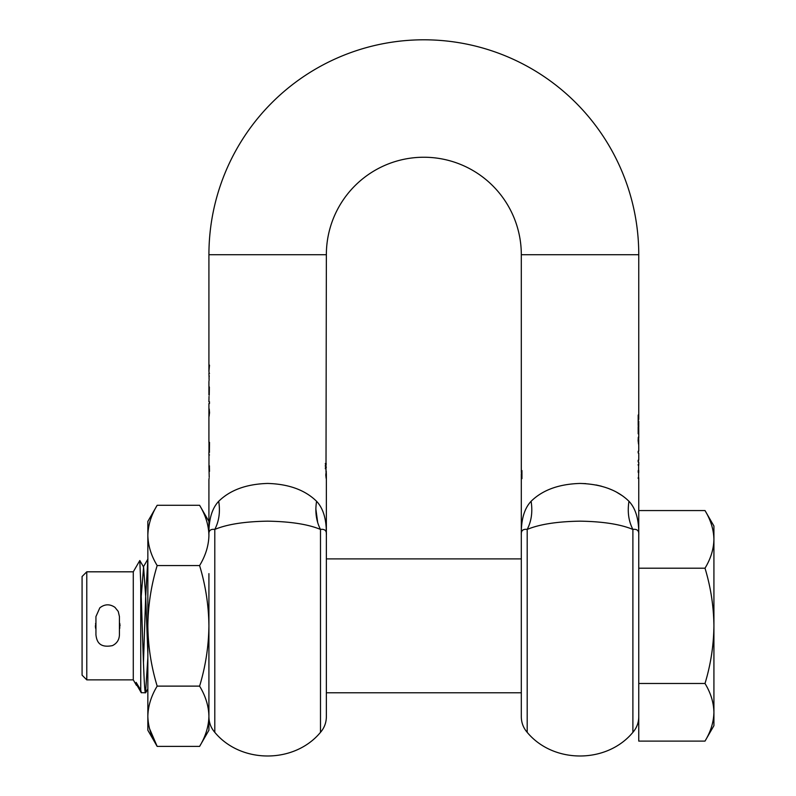 <?xml version="1.0" encoding="UTF-8"?>
<svg xmlns="http://www.w3.org/2000/svg" width="796" height="796" viewBox="0 0 796 796"><rect width="100%" height="100%" fill="white"/><g stroke="black" fill="none" stroke-linecap="round" stroke-linejoin="round"><path stroke-width="1.19" d="M119.43 634.88L119.43 616.562L118.256 611.457L114.932 607.328C109.778 603.846 104.744 604.015 99.828 607.826L95.938 616.562L95.938 634.88C96.664 640.233 98.346 648.412 112.455 645.616C116.893 643.407 119.211 639.835 119.43 634.88M580.035 483.441C558.872 484.077 542.564 490.028 531.101 501.281C532.763 511.788 531.459 521.161 527.191 529.42C539.559 524.285 557.18 521.529 580.035 521.161C602.841 521.519 620.462 524.275 632.89 529.42C637.148 528.862 639.108 530.683 638.76 534.872C639.019 519.669 635.755 508.475 628.969 501.281C617.467 490.008 601.159 484.058 580.035 483.441L585.866 483.64M596.214 484.993L601.487 486.217M608.224 488.376L612.223 490.028M616.84 492.336L621.935 495.48M638.75 427.89L638.422 432.138L638.183 426.606L638.183 433.83L638.76 433.83L638.74 428.507M638.76 433.83L638.76 437.691M638.283 431.233L638.76 432.706L638.76 430.089M531.101 501.281C524.315 508.475 521.052 519.669 521.31 534.872C520.962 530.683 522.922 528.862 527.191 529.42L527.191 732.34C523.34 727.882 521.38 722.698 521.31 716.808L521.31 473.958L521.947 478.665L521.947 470.545L521.698 477.013L521.31 471.968L521.31 254.72A97.48 97.48 0 0 0 423.84 157.24A97.48 97.48 0 0 0 326.36 254.72L208.92 254.72A214.92 214.92 0 0 1 423.84 39.8A214.92 214.92 0 0 1 638.76 254.72L638.76 419.442L638.183 415.024L638.183 425.591L638.76 421.184L638.76 427.144M638.611 466.028L638.601 476.834M638.651 473.212L638.641 469.69M638.76 438.268L638.581 436.735L638.263 437.909L638.133 440.676L638.521 444.118L638.71 439.273L638.76 451.242L638.183 451.242L638.183 452.984L638.76 452.984L638.76 460.237L638.183 460.237L638.183 461.978L638.76 461.978L638.76 465.192M638.73 441.78L638.73 439.939M326.201 528.892L326.36 534.872C326.619 519.669 323.365 508.475 316.569 501.281C305.067 490.008 288.759 484.058 267.635 483.441C246.471 484.077 230.163 490.028 218.701 501.281C220.363 511.788 219.059 521.161 214.791 529.42C210.502 528.872 208.542 530.693 208.92 534.872C208.651 519.669 211.915 508.475 218.701 501.281C211.915 508.475 208.651 519.669 208.92 534.872L208.92 535.419C208.671 525.151 205.557 515.102 199.597 505.281L157.17 505.281C151.2 515.102 148.096 525.151 147.847 535.419C148.096 525.151 151.2 515.102 157.17 505.281L147.847 521.43L147.847 535.419C148.096 545.688 151.2 555.737 157.17 565.558L199.597 565.558C205.557 555.737 208.671 545.688 208.92 535.419L208.92 521.43L199.597 505.281M326.32 467.192L325.733 466.814L325.733 468.735L326.32 467.192L325.256 466.814M326.32 463.869L325.733 463.501L325.733 465.421L326.32 463.869L325.256 463.501M326.31 473.53L326.241 471.093L325.783 475.013L326.161 478.386L326.36 473.958L326.36 697.366M326.36 254.72L326.002 471.779M326.36 534.872L326.36 534.862C326.728 530.693 324.778 528.872 320.49 529.42C308.161 524.295 290.55 521.549 267.635 521.161C244.75 521.539 227.129 524.285 214.791 529.42L214.791 732.34C240.919 763.871 294.351 763.871 320.49 732.34C324.33 727.882 326.29 722.698 326.36 716.808L326.36 554.315M209.249 395.144L209.358 386.946M208.92 411.343L208.92 415.253M209.497 465.919L208.92 465.919L209.209 477.222M209.388 471.401L209.169 465.919M209.497 471.401C208.87 482.008 208.87 482.008 209.497 471.401L209.388 465.919M209.388 452.218L209.497 442.357L209.388 452.218M209.497 401.791L209.388 403.542L209.497 401.791L208.92 401.791L209.03 396.368M325.256 468.735L325.853 467.192M325.256 465.421L325.853 463.869M209.278 365.115L209.497 365.115C208.87 375.722 208.87 375.722 209.497 365.115L208.92 371.593L208.92 254.72M208.93 417.064L209.547 412.706L209.149 408.865L208.96 411.164M209.268 415.293L208.92 417.044M208.98 442.357L208.98 452.218M208.98 454.964L208.98 465.919M209.04 471.192L209.159 469.67M225.129 495.908L225.726 495.49M315.863 509.022L317.713 522.654M316.569 501.281C314.918 511.788 316.221 521.161 320.49 529.42L320.49 732.34M209.099 478.237L209 479.043M209.497 454.964L208.92 454.964L208.92 452.218L209.497 452.218M209.497 442.357L208.92 442.357L208.92 403.542L209.497 403.542M208.99 408.537L209.368 409.96M209.089 386.946L208.99 394.647M209.089 380.229L209 380.976M209.497 373.334C208.87 383.941 208.87 383.941 209.497 373.334L209.497 373.334M209.278 373.334C208.89 381.762 208.89 381.762 209.278 373.334M209.02 378.916L209.099 377.921M209.169 376.966L209.229 375.841M209.089 372.011L209 372.757M638.183 433.83L638.293 432.676L638.293 433.83M638.283 439.173L638.243 437.452M638.183 452.984L638.183 451.242M638.183 461.978L638.183 460.237M638.76 534.872C639.128 530.693 637.168 528.872 632.89 529.42C628.611 521.161 627.308 511.788 628.969 501.281M521.31 534.872L521.35 531.837M638.293 465.411L638.183 464.476M638.293 470.396L638.183 471.132M638.183 471.849L638.283 472.476M638.293 477.441L638.183 478.436M157.17 565.558C151.2 585.209 148.096 605.298 147.847 625.835C148.096 646.372 151.2 666.471 157.17 686.122L199.597 686.122C205.557 666.471 208.671 646.372 208.92 625.835C208.671 605.298 205.557 585.209 199.597 565.558M157.17 686.122C151.2 695.943 148.096 705.992 147.847 716.261C148.096 726.529 151.2 736.569 157.17 746.399L199.597 746.399C205.557 736.569 208.671 726.529 208.92 716.261C208.671 705.992 205.557 695.943 199.597 686.122M147.847 535.419L147.847 730.24L157.17 746.399L149.479 728.479M199.597 746.399L208.92 730.24L208.92 573.637M147.847 659.068L147.847 638.462M147.847 676.381L147.847 672.182M521.31 558.892L326.36 558.892M521.31 692.779L326.36 692.779M136.902 684.709L136.454 685.356L136.146 682.391L140.743 690.013L140.743 583.229C142.355 623.547 143.957 695.555 145.559 692.779L147.847 657.804M145.559 692.779L141.24 692.679L136.633 684.709L136.146 682.391M147.847 559.21L145.648 597.06L143.459 662.779M133.28 679.864L133.28 571.817L86.774 571.817L86.774 679.864L133.28 679.864L136.454 685.356M95.59 623.427L95.938 629.596M119.768 628.263L119.43 622.074M119.778 623.427L120.017 625.835M86.774 679.864L82.078 675.167L82.078 576.513L86.774 571.817M95.59 628.253L95.351 625.835M133.28 571.817L139.807 560.523L140.743 583.229M147.847 653.516L145.718 597.04L143.588 566.971L139.807 560.523M143.588 566.971L141.23 596.174M141.36 692.779L140.743 690.013M713.922 594.602L713.922 589.13M713.922 650.034L713.922 646.322M638.76 683.475L705.007 683.475C710.709 692.868 713.684 702.47 713.922 712.291L713.922 725.663L705.007 741.106C710.709 731.713 713.684 722.111 713.922 712.291C713.684 722.111 710.709 731.713 705.007 741.106L638.76 741.106L638.76 477.709M705.007 683.475C710.709 664.68 713.684 645.476 713.922 625.835C713.684 606.204 710.709 586.99 705.007 568.205L638.76 568.205M705.007 568.205C710.709 558.812 713.684 549.2 713.922 539.389C713.684 529.569 710.709 519.967 705.007 510.564L638.76 510.564M705.007 510.564C710.709 519.967 713.684 529.569 713.922 539.389L713.922 526.017L705.007 510.564M713.922 712.291L713.922 526.017M713.922 627.208L713.922 625.835M521.31 254.72L638.76 254.72M632.89 529.42L632.89 732.34C636.73 727.882 638.69 722.698 638.76 716.808M638.76 472.535L638.76 470.426M638.76 432.616L638.76 430.198M527.191 732.34C553.32 763.871 606.751 763.871 632.89 732.34M214.791 732.34C210.94 727.882 208.99 722.698 208.92 716.808M209.129 379.871L208.92 373.334M208.92 381.563L208.92 394.975M208.92 479.62L208.92 521.43M638.293 421.184L638.293 419.442M147.847 688.928L145.678 692.679M147.937 559.001L143.33 566.971"/></g></svg>
